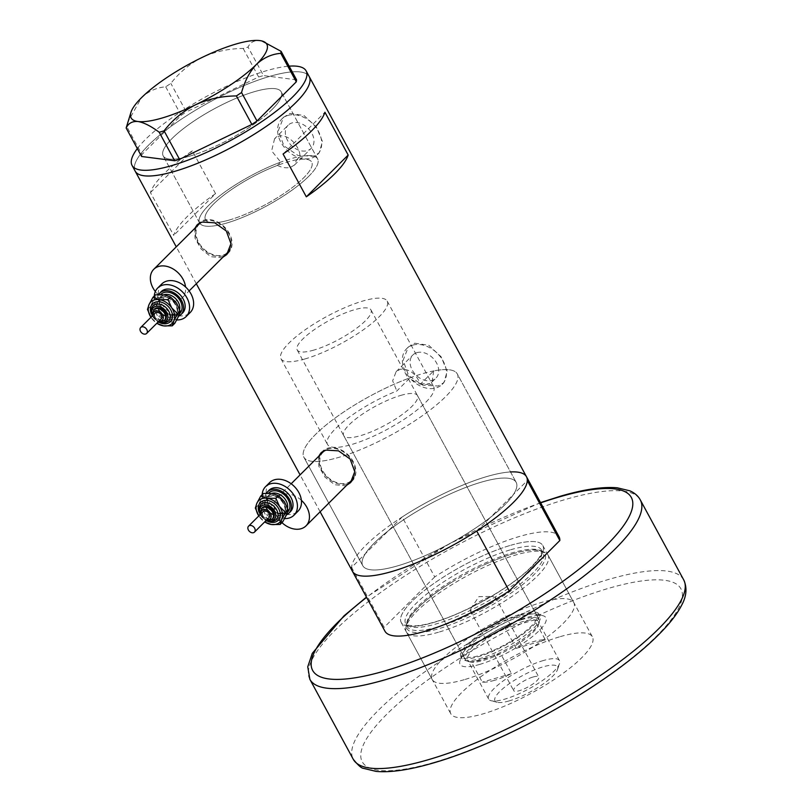 <?xml version="1.0" encoding="UTF-8"?>
<svg xmlns="http://www.w3.org/2000/svg" width="812" height="812" viewBox="0 0 812 812"><rect width="100%" height="100%" fill="white"/><g stroke="black" fill="none" stroke-linecap="round" stroke-linejoin="round"><path stroke-width="0.61" stroke-dasharray="4.06 3.04" d="M274.588 138.73L271.634 150.87L280.729 162.106L277.43 165.394A60.433 15.316 -28.5 0 0 205.507 219.778A60.433 15.316 -28.5 0 0 229.542 219.94A60.433 15.316 -28.5 0 0 287.418 191.135A60.433 15.316 -28.5 0 0 311.717 162.106A60.433 15.316 -28.5 0 0 296.593 159.822L299.892 156.533C300.623 147.297 288.067 133.006 278.719 136.274L274.588 138.73L288.128 125.221A16.331 11.987 45.1 0 1 292.127 122.896A16.331 11.987 45.1 0 1 310.184 130.671A16.331 11.987 45.1 0 1 311.199 148.352A16.331 11.987 45.1 0 1 307.2 150.667A16.331 11.987 45.1 0 1 289.143 142.902A16.331 11.987 45.1 0 1 288.128 125.221M420.413 384.137A60.433 15.316 151.5 0 1 433.679 386.725A60.433 15.316 151.5 0 1 409.37 415.754A60.433 15.316 151.5 0 1 351.505 444.56A60.433 15.316 151.5 0 1 327.459 444.387A60.433 15.316 151.5 0 1 396.824 390.998L410.06 377.793A87.29 22.117 151.5 0 0 333.194 419.459A87.29 22.117 151.5 0 0 303.861 457.207A87.29 22.117 -28.5 0 0 338.584 457.44A87.29 22.117 151.5 0 1 303.861 457.207L362.741 565.659A87.29 22.117 151.5 0 1 397.85 523.73A87.29 22.117 151.5 0 1 481.435 482.125A87.29 22.117 151.5 0 1 516.168 482.358A87.29 22.117 151.5 0 1 481.059 524.298A87.29 22.117 151.5 0 1 397.474 565.903A87.29 22.117 151.5 0 1 362.741 565.659A87.29 22.117 -28.5 0 0 397.474 565.903A87.29 22.117 -28.5 0 0 490.478 517.325L513.549 494.315A87.29 22.117 -28.5 0 0 516.168 482.358A87.29 22.117 -28.5 0 0 481.435 482.125A87.29 22.117 -28.5 0 0 388.43 530.703A87.29 22.117 -28.5 0 0 365.359 553.713A87.29 22.117 -28.5 0 0 362.741 565.659L303.861 457.207A87.29 22.117 -28.5 0 1 338.959 415.277A87.29 22.117 -28.5 0 1 422.555 373.672A87.29 22.117 -28.5 0 1 457.278 373.906A87.29 22.117 151.5 0 1 422.169 415.845A87.29 22.117 151.5 0 1 338.584 457.44A87.29 22.117 -28.5 0 0 422.169 415.845A87.29 22.117 -28.5 0 0 457.278 373.906L516.168 482.358L457.278 373.906A87.29 22.117 151.5 0 0 433.659 370.932L420.413 384.137C416.018 373.601 409.289 368.638 400.235 369.247L396.094 371.713L392.653 380.828L396.824 390.998M277.43 165.394C282.14 167.729 286.514 168.348 290.564 167.262L294.421 165.09L296.593 159.822M155.346 291.518A20.148 14.778 -134.9 0 0 177.29 300.684A20.148 14.778 -134.9 0 0 182.213 297.811A20.148 14.778 -134.9 0 0 185.542 286.961M230.019 249.274A20.148 14.778 -134.9 0 0 225.107 228.527A20.148 14.778 -134.9 0 0 204.391 220.834A20.148 14.778 -134.9 0 0 201.041 222.397M199.458 223.706A20.148 14.778 -134.9 0 0 200.716 245.498A20.148 14.778 -134.9 0 0 222.985 255.09A20.148 14.778 -134.9 0 0 227.918 252.217M301.374 500.304A20.148 14.778 -134.9 0 0 282.505 494.467A20.148 14.778 -134.9 0 0 277.582 497.34A20.148 14.778 -134.9 0 0 281.957 522.634M353.839 477.314A20.148 14.778 -134.9 0 0 348.927 456.567A20.148 14.778 -134.9 0 0 328.21 448.874A20.148 14.778 -134.9 0 0 324.861 450.437M323.277 451.746A20.148 14.778 -134.9 0 0 324.526 473.538A20.148 14.778 -134.9 0 0 346.805 483.13A20.148 14.778 -134.9 0 0 351.728 480.257M194.88 228.273L195.002 238.21L201.102 249.061L210.917 256.693L221.432 257.729L222.935 257.191M196.413 226.751A20.98 15.398 -134.9 0 0 202.076 248.096A20.98 15.398 -134.9 0 0 223.371 255.8A20.98 15.398 -134.9 0 0 224.863 255.262M227.604 253.628A20.98 15.398 -134.9 0 0 228.507 252.816A20.98 15.398 -134.9 0 0 227.208 230.111A20.98 15.398 -134.9 0 0 204.005 220.123A20.98 15.398 -134.9 0 0 198.869 223.107A20.98 15.398 -134.9 0 0 197.996 224.082M318.7 456.314L318.822 466.25L324.922 477.101L334.727 484.734L345.252 485.769L346.754 485.231M320.222 454.791A20.98 15.398 -134.9 0 0 325.886 476.136A20.98 15.398 -134.9 0 0 347.191 483.84A20.98 15.398 -134.9 0 0 348.683 483.302M351.413 481.668A20.98 15.398 -134.9 0 0 352.327 480.856A20.98 15.398 -134.9 0 0 351.017 458.151A20.98 15.398 -134.9 0 0 327.815 448.163A20.98 15.398 -134.9 0 0 322.689 451.147A20.98 15.398 -134.9 0 0 321.816 452.122M433.659 370.932L432.126 381.904L428.228 384.127C421.834 385.598 415.785 383.487 410.06 377.793M416.871 352.652A16.331 11.987 45.1 0 1 434.927 360.426A16.331 11.987 45.1 0 1 435.942 378.098A16.331 11.987 45.1 0 1 431.943 380.422A16.331 11.987 45.1 0 1 413.887 372.657A16.331 11.987 45.1 0 1 412.872 354.976A16.331 11.987 45.1 0 1 416.871 352.652M289.975 113.447L303.962 115.507L316.304 126.926L322.445 141.532L319.167 152.889L313.219 156.259L297.974 155.457L283.875 145.784L278.354 130.57L283.601 117.243L289.975 113.447M288.037 115.385A25.182 18.473 45.1 0 1 315.878 127.362A25.182 18.473 45.1 0 1 317.441 154.615A25.182 18.473 45.1 0 1 311.28 158.188A25.182 18.473 45.1 0 1 283.439 146.211A25.182 18.473 45.1 0 1 281.876 118.958A25.182 18.473 45.1 0 1 288.037 115.385M414.719 343.202L428.716 345.252L441.048 356.681L447.189 371.287L443.91 382.645L437.972 386.015L422.717 385.213L408.619 375.54L403.097 360.325L408.345 346.998L414.719 343.202M412.79 345.13A25.182 18.473 45.1 0 1 440.622 357.118A25.182 18.473 45.1 0 1 442.195 384.36A25.182 18.473 45.1 0 1 436.034 387.943A25.182 18.473 45.1 0 1 408.192 375.966A25.182 18.473 45.1 0 1 406.619 348.713A25.182 18.473 45.1 0 1 412.79 345.13M189.896 156.097A67.142 17.011 -28.5 0 0 254.197 124.094A67.142 17.011 -28.5 0 0 281.206 91.837A67.142 17.011 -28.5 0 0 254.491 91.644A67.142 17.011 -28.5 0 0 190.191 123.647A67.142 17.011 -28.5 0 0 163.192 155.914A67.142 17.011 -28.5 0 0 189.896 156.097M280.729 162.106A67.142 17.011 -28.5 0 0 199.6 222.975A67.142 17.011 -28.5 0 0 226.315 223.158A67.142 17.011 -28.5 0 0 290.615 191.165A67.142 17.011 -28.5 0 0 317.624 158.898A67.142 17.011 -28.5 0 0 299.892 156.533M215.556 193.632A99.034 25.101 -28.5 0 0 173.697 235.389L150.443 192.576A99.034 25.101 151.5 0 1 192.312 150.819L215.556 193.632L173.697 235.389M526.491 476.756A99.034 25.101 -28.5 0 0 487.088 476.482A99.034 25.101 -28.5 0 0 392.247 523.689A99.034 25.101 -28.5 0 0 352.418 571.272M269.828 76.348A99.034 25.101 -28.5 0 0 174.986 123.546A99.034 25.101 -28.5 0 0 135.157 171.129A99.034 25.101 151.5 0 1 148.373 145.338A99.034 25.101 151.5 0 1 241.215 86.762A99.034 25.101 151.5 0 1 309.23 76.612A99.034 25.101 -28.5 0 0 269.828 76.348M283.073 154.006L324.932 112.239M150.443 192.576L192.312 150.819M308.661 176.387A67.142 17.011 151.5 0 1 245.721 216.093A67.142 17.011 151.5 0 1 199.6 222.975A67.142 17.011 151.5 0 1 208.562 205.497A67.142 17.011 151.5 0 1 271.502 165.79A67.142 17.011 151.5 0 1 317.624 158.898A67.142 17.011 151.5 0 1 308.661 176.387M272.243 109.315A67.142 17.011 151.5 0 1 209.303 149.022A67.142 17.011 151.5 0 1 163.192 155.914A67.142 17.011 151.5 0 1 172.144 138.426A67.142 17.011 151.5 0 1 235.084 98.719A67.142 17.011 151.5 0 1 281.206 91.837A67.142 17.011 151.5 0 1 272.243 109.315M137.329 148.586A99.034 25.101 151.5 0 1 145.277 139.634A99.034 25.101 151.5 0 1 289.143 66.158M262.256 41.067L259.891 40.6C254.278 40.143 250.329 42.295 248.036 47.076L243.184 48.487C228.923 48.537 215.312 51.481 202.34 57.337C189.876 63.712 179.381 72.4 170.845 83.403L165.709 86.823C156.523 87.574 148.423 91.238 141.4 97.795L127.535 122.531M296.573 79.83L263.504 75.577L248.036 47.076M243.184 48.487L258.652 76.988L186.313 111.904L170.845 83.403M165.709 86.823L181.177 115.314L141.907 154.493L126.439 125.992M141.623 156.493L141.907 154.493M181.177 115.314L186.313 111.904M258.652 76.988L263.504 75.577M479.496 664.47A48.852 12.383 -28.5 0 0 530.896 637.785A48.852 12.383 -28.5 0 0 542.873 615.689A48.852 12.383 -28.5 0 0 526.481 617.587A48.852 12.383 -28.5 0 0 460.008 660.674A48.852 12.383 -28.5 0 0 479.496 664.47M522.37 615.973A44.487 11.277 151.5 0 1 537.29 614.237A44.487 11.277 151.5 0 1 540.071 616.095A44.487 11.277 151.5 0 1 522.177 637.461A44.487 11.277 151.5 0 1 479.577 658.664A44.487 11.277 151.5 0 1 461.886 658.542A44.487 11.277 151.5 0 1 461.835 655.203A44.487 11.277 151.5 0 1 522.37 615.973M520.076 615.181A41.97 10.637 151.5 0 1 536.773 615.293A41.97 10.637 151.5 0 1 519.893 635.461A41.97 10.637 151.5 0 1 479.709 655.457A41.97 10.637 151.5 0 1 463.013 655.345A41.97 10.637 151.5 0 1 479.892 635.187A41.97 10.637 151.5 0 1 520.076 615.181M400.752 395.414A41.97 10.637 151.5 0 1 417.449 395.535A41.97 10.637 151.5 0 1 400.57 415.693A41.97 10.637 151.5 0 1 360.386 435.699A41.97 10.637 151.5 0 1 343.689 435.577A41.97 10.637 151.5 0 1 360.569 415.419A41.97 10.637 151.5 0 1 400.752 395.414M521.284 613.973A44.487 11.277 151.5 0 1 538.985 614.095A44.487 11.277 151.5 0 1 521.091 635.461A44.487 11.277 151.5 0 1 478.491 656.664A44.487 11.277 151.5 0 1 460.8 656.543A44.487 11.277 151.5 0 1 478.684 635.177A44.487 11.277 151.5 0 1 521.284 613.973M513.692 553.581A78.459 19.884 -28.5 0 0 481.729 566.015A78.459 19.884 -28.5 0 0 451.655 582.346A78.459 19.884 -28.5 0 0 406.497 624.398A78.459 19.884 -28.5 0 0 438.216 628.884A78.459 19.884 -28.5 0 0 519.081 587.32A78.459 19.884 -28.5 0 0 541.594 551.043A78.459 19.884 -28.5 0 0 513.692 553.581M438.47 632.243A80.571 20.422 151.5 0 1 406.416 632.02A80.571 20.422 151.5 0 1 405.898 627.635A80.571 20.422 151.5 0 1 515.975 554.911A80.571 20.422 151.5 0 1 544.629 552.312A80.571 20.422 151.5 0 1 548.039 555.134A80.571 20.422 151.5 0 1 515.63 593.836A80.571 20.422 151.5 0 1 438.47 632.243M464.231 679.695A80.571 20.422 151.5 0 1 432.177 679.471A80.571 20.422 151.5 0 1 464.586 640.769A80.571 20.422 151.5 0 1 541.746 602.362A80.571 20.422 151.5 0 1 573.8 602.585A80.571 20.422 151.5 0 1 541.391 641.287A80.571 20.422 151.5 0 1 464.231 679.695M510.504 471.945A99.034 25.101 151.5 0 0 487.088 476.482A99.034 25.101 151.5 0 0 402.184 516.98L434.724 576.916A99.034 25.101 151.5 0 1 519.629 536.417A99.034 25.101 151.5 0 1 559.032 536.691M402.184 516.98L351.606 567.436L384.147 627.371A99.034 25.101 151.5 0 0 384.959 631.208M476.725 531.048L490.478 517.325A87.29 22.117 -28.5 0 0 513.549 494.315L527.303 480.582M434.724 576.916L384.147 627.371M509.114 700.918A35.586 9.023 151.5 0 1 497.177 702.299A35.586 9.023 151.5 0 1 505.906 686.201A35.586 9.023 151.5 0 1 543.35 666.764A35.586 9.023 151.5 0 1 557.539 669.524A35.586 9.023 151.5 0 1 509.114 700.918M543.441 660.511A40.285 10.211 -28.5 0 0 504.861 679.715A40.285 10.211 -28.5 0 0 488.662 699.071A40.285 10.211 -28.5 0 0 491.169 700.746A40.285 10.211 -28.5 0 0 504.688 699.173A40.285 10.211 -28.5 0 0 559.509 663.648A40.285 10.211 -28.5 0 0 559.468 660.623A40.285 10.211 -28.5 0 0 543.441 660.511M533.098 676.995A14.271 3.613 151.5 0 1 538.772 677.035A14.271 3.613 151.5 0 1 533.037 683.887A14.271 3.613 151.5 0 1 519.375 690.687A14.271 3.613 151.5 0 1 513.692 690.647A14.271 3.613 151.5 0 1 519.436 683.795A14.271 3.613 151.5 0 1 533.098 676.995M489.707 597.074A14.271 3.613 151.5 0 1 493.381 596.414A14.271 3.613 151.5 0 1 495.381 597.114A14.271 3.613 151.5 0 1 489.646 603.976A14.271 3.613 151.5 0 1 475.984 610.776A14.271 3.613 151.5 0 1 470.3 610.736A14.271 3.613 151.5 0 1 470.808 608.665A14.271 3.613 151.5 0 1 489.707 597.074M494.457 680.344A40.285 10.211 151.5 0 1 482.308 682.151L471.467 662.166A40.285 10.211 151.5 0 1 470.097 661.932A40.285 10.211 151.5 0 1 467.58 660.247A40.285 10.211 151.5 0 1 505.338 628.376A40.285 10.211 151.5 0 1 522.37 621.698A40.285 10.211 151.5 0 1 534.519 619.891A40.285 10.211 151.5 0 1 538.397 621.809A40.285 10.211 151.5 0 1 538.437 624.824A40.285 10.211 151.5 0 1 500.639 653.68L471.467 662.166A40.285 10.211 151.5 0 0 483.607 660.359A40.285 10.211 151.5 0 0 500.639 653.68L511.489 673.666A40.285 10.211 151.5 0 1 494.457 680.344M516.188 648.352L505.338 628.376L534.519 619.891L545.359 639.866A40.285 10.211 151.5 0 0 533.21 641.673A40.285 10.211 151.5 0 0 516.188 648.352L545.359 639.866M522.4 619.465A41.97 10.637 -28.5 0 0 482.216 639.46A41.97 10.637 -28.5 0 0 465.337 659.628A41.97 10.637 -28.5 0 0 467.956 661.374A41.97 10.637 -28.5 0 0 482.034 659.74A41.97 10.637 -28.5 0 0 539.138 622.723A41.97 10.637 -28.5 0 0 539.097 619.576A41.97 10.637 -28.5 0 0 522.4 619.465M313.899 350.073A41.97 10.637 151.5 0 1 297.202 349.962A41.97 10.637 151.5 0 1 314.082 329.794A41.97 10.637 151.5 0 1 354.265 309.798A41.97 10.637 151.5 0 1 370.962 309.91A41.97 10.637 151.5 0 1 354.083 330.068A41.97 10.637 151.5 0 1 313.899 350.073M305.018 358.934A60.433 15.316 151.5 0 1 280.972 358.772A60.433 15.316 151.5 0 1 305.271 329.733A60.433 15.316 151.5 0 1 363.147 300.937A60.433 15.316 151.5 0 1 387.182 301.1A60.433 15.316 151.5 0 1 362.883 330.129A60.433 15.316 151.5 0 1 305.018 358.934M229.542 219.94A60.433 15.316 151.5 0 1 205.507 219.778A60.433 15.316 151.5 0 1 229.806 190.749A60.433 15.316 151.5 0 1 287.681 161.943A60.433 15.316 151.5 0 1 311.717 162.106A60.433 15.316 151.5 0 1 287.418 191.135A60.433 15.316 151.5 0 1 229.542 219.94M511.489 673.666L482.308 682.151M560.341 636.608A80.571 20.422 151.5 0 1 592.395 636.831A80.571 20.422 151.5 0 1 559.986 675.543A80.571 20.422 151.5 0 1 482.825 713.941A80.571 20.422 151.5 0 1 450.772 713.728A80.571 20.422 151.5 0 1 483.181 675.016A80.571 20.422 151.5 0 1 560.341 636.608M510.748 545.278A80.571 20.422 151.5 0 1 542.802 545.502A80.571 20.422 151.5 0 1 510.403 584.214A80.571 20.422 151.5 0 1 433.243 622.611A80.571 20.422 151.5 0 1 401.189 622.398A80.571 20.422 151.5 0 1 433.588 583.686A80.571 20.422 151.5 0 1 510.748 545.278A80.571 20.422 -28.5 0 0 411.938 601.418A80.571 20.422 -28.5 0 0 433.243 622.611A80.571 20.422 -28.5 0 0 532.053 566.482A80.571 20.422 -28.5 0 0 510.748 545.278M155.244 313.006A4.192 3.075 -134.9 0 0 155.072 316.863A4.192 3.075 -134.9 0 0 158.797 319.623A4.192 3.075 -134.9 0 0 161.172 318.943M154.483 309.017A7.552 5.542 -134.9 0 0 154.168 315.969A7.552 5.542 -134.9 0 0 160.888 320.923A7.552 5.542 -134.9 0 0 165.161 319.715M158.523 294.594A15.103 11.084 -134.9 0 0 159.609 308.124A15.103 11.084 -134.9 0 0 172.448 317.015A15.103 11.084 -134.9 0 0 178.61 316.244M161.263 291.589A15.103 11.084 -134.9 0 0 160.634 305.485A15.103 11.084 -134.9 0 0 174.062 315.401A15.103 11.084 -134.9 0 0 182.599 312.975M154.3 296.004A20.148 14.778 -134.9 0 0 174.773 319.776A20.148 14.778 -134.9 0 0 176.732 319.948M161.74 283.997A20.148 14.778 -134.9 0 0 160.908 302.531A20.148 14.778 -134.9 0 0 178.802 315.746A20.148 14.778 -134.9 0 0 190.201 312.518M174.834 323.257L168.409 321.034A15.103 11.084 -134.9 0 0 178.67 316.122A15.103 11.084 -134.9 0 0 176.539 302.998A15.103 11.084 -134.9 0 0 164.156 294.807A15.103 11.084 -134.9 0 0 153.894 299.719A15.103 11.084 -134.9 0 0 156.026 312.843L150.058 306.855L153.894 299.719L155.478 294.827M168.409 321.034A15.103 11.084 45.1 0 1 156.026 312.843L159.741 321.065L168.409 321.034M159.741 321.065L157.142 323.653L150.93 317.299A15.103 11.084 -134.9 0 0 151.184 317.675A15.103 11.084 -134.9 0 0 156.858 323.247M147.469 309.443L150.058 306.855M263.098 511.651A4.192 3.075 -134.9 0 0 262.926 515.508A4.192 3.075 -134.9 0 0 266.651 518.259A4.192 3.075 -134.9 0 0 269.026 517.589M262.337 507.662A7.552 5.542 -134.9 0 0 262.032 514.615A7.552 5.542 -134.9 0 0 268.742 519.568A7.552 5.542 -134.9 0 0 273.015 518.35M266.377 493.239A15.103 11.084 -134.9 0 0 267.473 506.769A15.103 11.084 -134.9 0 0 280.302 515.65A15.103 11.084 -134.9 0 0 286.463 514.889M269.117 490.225A15.103 11.084 -134.9 0 0 268.488 504.13A15.103 11.084 -134.9 0 0 281.916 514.047A15.103 11.084 -134.9 0 0 290.463 511.621M262.154 494.65A20.148 14.778 -134.9 0 0 282.627 518.411A20.148 14.778 -134.9 0 0 284.586 518.594M269.594 482.632A20.148 14.778 -134.9 0 0 268.762 501.166A20.148 14.778 -134.9 0 0 286.666 514.392A20.148 14.778 -134.9 0 0 298.055 511.154M282.688 521.893L276.263 519.68A15.103 11.084 -134.9 0 0 286.524 514.767A15.103 11.084 -134.9 0 0 284.393 501.643A15.103 11.084 -134.9 0 0 272.01 493.442A15.103 11.084 -134.9 0 0 261.748 498.365A15.103 11.084 -134.9 0 0 263.88 511.479L257.911 505.5L261.748 498.365L263.332 493.473M276.263 519.68A15.103 11.084 45.1 0 1 263.88 511.479L267.595 519.71L276.263 519.68M267.595 519.71L264.996 522.299L258.784 515.945A15.103 11.084 -134.9 0 0 259.038 516.31A15.103 11.084 -134.9 0 0 264.712 521.893M255.323 508.089L257.911 505.5M438.064 626.905A77.211 19.569 -28.5 0 0 512.007 590.111A77.211 19.569 -28.5 0 0 543.066 553.013A77.211 19.569 -28.5 0 0 512.342 552.799A77.211 19.569 -28.5 0 0 438.399 589.603A77.211 19.569 -28.5 0 0 407.35 626.702A77.211 19.569 -28.5 0 0 438.064 626.905M510.687 549.744A77.211 19.569 151.5 0 1 541.401 549.957A77.211 19.569 151.5 0 1 510.352 587.056A77.211 19.569 151.5 0 1 436.409 623.86A77.211 19.569 151.5 0 1 405.685 623.646A77.211 19.569 151.5 0 1 436.744 586.548A77.211 19.569 151.5 0 1 510.687 549.744M683.704 579.859A188.008 47.644 -28.5 0 0 608.919 579.352A188.008 47.644 -28.5 0 0 428.878 668.956A188.008 47.644 -28.5 0 0 353.261 759.281M434.39 762.275A181.289 45.939 151.5 0 1 386.451 714.58A181.289 45.939 151.5 0 1 608.787 588.284A181.289 45.939 151.5 0 1 656.715 635.979A181.289 45.939 151.5 0 1 434.39 762.275M540.67 502.872A181.289 45.939 -28.5 0 0 366.598 597.388M309.88 679.36A188.008 47.644 151.5 0 1 385.487 589.045A188.008 47.644 151.5 0 1 565.528 499.431A188.008 47.644 151.5 0 1 640.313 499.948M164.349 320.517A7.552 5.542 45.1 0 1 160.076 321.725A7.552 5.542 45.1 0 1 153.366 316.771A7.552 5.542 45.1 0 1 153.681 309.819M153.103 315.137A5.877 4.314 -134.9 0 0 159.03 321.075A5.877 4.314 -134.9 0 0 159.04 321.075M168.338 321.278A10.911 8.008 45.1 0 1 162.167 323.034A10.911 8.008 45.1 0 1 152.473 315.878A10.911 8.008 45.1 0 1 152.92 305.83C147.804 310.722 154.97 321.988 162.644 322.831L168.338 321.278M152.341 315.076A9.236 6.77 -134.9 0 0 159.091 321.836M179.696 313.503A13.428 9.856 45.1 0 1 172.205 315.553A13.428 9.856 45.1 0 1 160.35 306.875A13.428 9.856 45.1 0 1 160.674 294.553M163.902 294.766A11.754 8.617 -134.9 0 0 161.212 296.38A11.754 8.617 -134.9 0 0 160.725 307.19A11.754 8.617 -134.9 0 0 171.17 314.904A11.754 8.617 -134.9 0 0 177.808 313.016A11.754 8.617 -134.9 0 0 179.665 309.402M165.435 296.908A11.754 8.617 45.1 0 1 175.879 304.622A11.754 8.617 45.1 0 1 175.392 315.432A11.754 8.617 45.1 0 1 168.744 317.319A11.754 8.617 45.1 0 1 158.299 309.605A11.754 8.617 45.1 0 1 158.787 298.796A11.754 8.617 45.1 0 1 165.435 296.908M168.175 319.583A13.428 9.856 -134.9 0 0 177.899 309.605A13.428 9.856 -134.9 0 0 164.389 296.258A13.428 9.856 -134.9 0 0 154.666 306.236A13.428 9.856 -134.9 0 0 168.175 319.583M160.695 323.044A12.586 9.236 45.1 0 1 151.144 313.473M272.203 519.162A7.552 5.542 45.1 0 1 267.93 520.37A7.552 5.542 45.1 0 1 261.22 515.417A7.552 5.542 45.1 0 1 261.535 508.464M260.967 513.783A5.877 4.314 -134.9 0 0 266.894 519.721L266.894 519.721M276.192 519.924A10.911 8.008 45.1 0 1 270.02 521.68A10.911 8.008 45.1 0 1 260.327 514.514A10.911 8.008 45.1 0 1 260.774 504.475C255.658 509.357 262.824 520.634 270.498 521.477L276.192 519.924M260.195 513.722A9.236 6.77 -134.9 0 0 266.945 520.482M287.549 512.149A13.428 9.856 45.1 0 1 280.069 514.199A13.428 9.856 45.1 0 1 268.204 505.521A13.428 9.856 45.1 0 1 268.528 493.199M271.756 493.412A11.754 8.617 -134.9 0 0 269.066 495.026A11.754 8.617 -134.9 0 0 268.579 505.835A11.754 8.617 -134.9 0 0 279.023 513.549A11.754 8.617 -134.9 0 0 285.662 511.661A11.754 8.617 -134.9 0 0 287.519 508.048M273.289 495.553A11.754 8.617 45.1 0 1 283.733 503.267A11.754 8.617 45.1 0 1 283.246 514.077A11.754 8.617 45.1 0 1 276.598 515.965A11.754 8.617 45.1 0 1 266.153 508.251A11.754 8.617 45.1 0 1 266.64 497.441A11.754 8.617 45.1 0 1 273.289 495.553M276.029 518.229A13.428 9.856 -134.9 0 0 285.753 508.251A13.428 9.856 -134.9 0 0 272.243 494.904A13.428 9.856 -134.9 0 0 262.52 504.881A13.428 9.856 -134.9 0 0 276.029 518.229M268.549 521.69A12.586 9.236 45.1 0 1 258.998 512.118M387.182 301.1L433.679 386.725M277.582 497.34L291.173 483.769M228.507 252.816L226.721 254.603M352.327 480.856L350.53 482.643M432.126 381.904L435.942 378.098M294.421 165.09L311.199 148.352M317.441 154.615L319.167 152.889M442.195 384.36L443.91 382.645M317.624 158.898L281.206 91.837L317.624 158.898M320.131 511.793L300.085 474.878M196.311 283.753L176.265 246.838M199.6 222.975L163.192 155.914L199.6 222.975M406.619 348.713L408.345 346.998M281.876 118.958L283.601 117.243M396.094 371.713L412.872 354.976M322.689 451.147L320.892 452.934M198.869 223.107L197.083 224.894M182.213 297.811L189.115 290.94M280.972 358.772L327.459 444.387M537.29 614.237L542.873 615.689M417.449 395.535L536.773 615.293M538.985 614.095L540.071 616.095M406.497 624.398L405.898 627.635M451.655 582.346C422.25 600.058 403.077 620.855 407.35 626.702L405.685 623.646L408.04 625.189L413.47 625.869C418.606 625.879 425.407 624.672 433.852 622.246C462.941 614.116 506.587 589.979 527.556 570.45C539.757 558.91 540.68 555.012 541.421 552.789L541.401 549.957L543.066 553.013C541.868 551.054 538.965 550.049 534.357 549.988C529.069 549.937 522.157 551.145 513.62 553.611C503.907 556.453 493.27 560.584 481.729 566.015M432.177 679.471L406.416 632.02M573.8 602.585L548.039 555.134M541.594 551.043L544.629 552.312M460.8 656.543L461.886 658.542M343.689 435.577L463.013 655.345M461.835 655.203L460.008 660.674M497.177 702.299L491.169 700.746M495.381 597.114L538.772 677.035M470.808 608.665L478.887 596.637L493.381 596.414M488.662 699.071L467.58 660.247M470.097 661.932L467.956 661.374M465.337 659.628L297.202 349.962M539.097 619.576L370.962 309.91M538.437 624.824L539.138 622.723M559.468 660.623L538.397 621.809M470.3 610.736L513.692 690.647M557.539 669.524L559.509 663.648M540.528 502.598L449.97 543.38L366.456 597.114M542.802 545.502L592.395 636.831M401.189 622.398L450.772 713.728M152.514 315.726L158.441 321.664M152.138 316.101L158.066 322.049M171.647 314.701L177.808 313.016L175.392 315.432C180.711 311.554 173.869 297.821 164.958 297.111L158.787 298.796L161.212 296.38C155.894 300.257 162.735 313.99 171.647 314.701M260.368 514.372L266.295 520.309M259.992 514.747L265.92 520.685M279.501 513.336L285.662 511.661L283.246 514.077C288.565 510.19 281.723 496.467 272.812 495.756L266.64 497.441L269.066 495.026C263.748 498.903 270.589 512.636 279.501 513.336"/><path stroke-width="1.22" d="M185.542 286.961A20.148 14.778 -134.9 0 0 158.695 266.427A20.148 14.778 -134.9 0 0 153.762 269.3A20.148 14.778 -134.9 0 0 155.346 291.518M201.041 222.397A20.148 14.778 -134.9 0 0 199.458 223.706L153.762 269.3M281.957 522.634A20.148 14.778 -134.9 0 0 301.1 528.724A20.148 14.778 -134.9 0 0 306.033 525.851A20.148 14.778 -134.9 0 0 301.374 500.304M324.861 450.437A20.148 14.778 -134.9 0 0 323.277 451.746L291.173 483.769M222.935 257.191L226.721 254.603L230.953 243.63L226.315 231.014L214.693 222.813L202.066 222.062L197.083 224.894L194.88 228.273M224.863 255.262A20.98 15.398 -134.9 0 0 227.604 253.628M346.754 485.231L350.53 482.643L354.763 471.67L350.134 459.054L338.513 450.853L325.886 450.102L320.892 452.934L318.7 456.314M348.683 483.302A20.98 15.398 -134.9 0 0 351.413 481.668M351.606 567.436A99.034 25.101 151.5 0 0 352.418 571.272L384.959 631.208A99.034 25.101 151.5 0 0 509.266 590.984L476.725 531.048A99.034 25.101 151.5 0 1 352.418 571.272A99.034 25.101 -28.5 0 0 391.82 571.536A99.034 25.101 -28.5 0 0 486.662 524.339A99.034 25.101 -28.5 0 0 526.491 476.756A99.034 25.101 151.5 0 1 527.303 480.582L559.844 540.518A99.034 25.101 151.5 0 0 559.032 536.691L309.23 76.612A99.034 25.101 151.5 0 1 296.015 102.403A99.034 25.101 151.5 0 1 203.183 160.979A99.034 25.101 151.5 0 1 135.157 171.129A99.034 25.101 -28.5 0 0 174.56 171.393A99.034 25.101 -28.5 0 0 269.401 124.195A99.034 25.101 -28.5 0 0 309.23 76.612L306.134 70.908A99.034 25.101 151.5 0 1 292.919 96.689A99.034 25.101 151.5 0 1 200.077 155.265A99.034 25.101 151.5 0 1 132.062 165.415A99.034 25.101 151.5 0 1 137.329 148.586M306.317 196.819A99.034 25.101 -28.5 0 0 348.175 155.051L324.932 112.239A99.034 25.101 151.5 0 1 283.073 154.006L306.317 196.819L348.175 155.051M321.816 452.122A20.98 15.398 -134.9 0 0 320.222 454.791M306.033 525.851L351.728 480.257A20.148 14.778 -134.9 0 0 353.839 477.314M197.996 224.082A20.98 15.398 -134.9 0 0 196.413 226.751M189.115 290.94L227.918 252.217A20.148 14.778 -134.9 0 0 230.019 249.274M131.016 112.117L126.154 128.002C128.377 123.241 132.336 121.089 138.01 121.516C143.927 122.551 151.002 126.124 159.213 132.255L164.075 130.844C172.448 119.963 182.944 111.274 195.56 104.778C208.339 98.973 221.95 96.029 236.404 95.928L241.55 92.517C244.808 80.865 249.791 71.466 256.511 64.321C263.565 57.743 271.665 54.079 280.81 53.338L281.104 51.339L261.992 40.996A77.211 19.569 -28.5 0 0 259.891 40.6A77.211 19.569 -28.5 0 0 202.34 57.337A77.211 19.569 -28.5 0 0 141.4 97.795A77.211 19.569 -28.5 0 0 131.016 112.117A77.211 19.569 -28.5 0 0 138.01 121.516A77.211 19.569 -28.5 0 0 195.56 104.778A77.211 19.569 -28.5 0 0 256.511 64.321A77.211 19.569 -28.5 0 0 261.992 40.996M126.154 128.002L141.623 156.493L174.692 160.756L159.213 132.255M164.075 130.844L179.543 159.345L251.872 124.429L236.404 95.928M241.55 92.517L257.018 121.008L296.289 81.839L280.81 53.338M281.104 51.339L296.573 79.83L296.289 81.839M289.143 66.158A99.034 25.101 151.5 0 1 306.134 70.908M257.018 121.008L251.872 124.429M179.543 159.345L174.692 160.756M510.504 471.945A99.034 25.101 151.5 0 1 526.491 476.756M509.266 590.984L559.844 540.518M143.085 326.83A4.192 3.075 -134.9 0 0 140.709 327.5A4.192 3.075 -134.9 0 0 140.537 331.367A4.192 3.075 -134.9 0 0 144.262 334.118A4.192 3.075 -134.9 0 0 146.637 333.448A4.192 3.075 -134.9 0 0 146.81 329.581A4.192 3.075 -134.9 0 0 143.085 326.83M146.637 333.448L161.172 318.943A4.192 3.075 -134.9 0 0 161.344 315.086A4.192 3.075 -134.9 0 0 157.619 312.336A4.192 3.075 -134.9 0 0 155.244 313.006L140.709 327.5M158.756 307.809A7.552 5.542 -134.9 0 0 154.483 309.017L153.681 309.819A7.552 5.542 45.1 0 1 157.954 308.611A7.552 5.542 45.1 0 1 164.663 313.564A7.552 5.542 45.1 0 1 164.349 320.517L165.161 319.715A7.552 5.542 -134.9 0 0 165.475 312.762A7.552 5.542 -134.9 0 0 158.756 307.809M178.61 316.244A15.103 11.084 -134.9 0 0 180.985 314.589A15.103 11.084 -134.9 0 0 181.614 300.684A15.103 11.084 -134.9 0 0 168.185 290.777A15.103 11.084 -134.9 0 0 159.649 293.193A15.103 11.084 -134.9 0 0 158.523 294.594M180.985 314.589L182.599 312.975A15.103 11.084 -134.9 0 0 183.228 299.08A15.103 11.084 -134.9 0 0 169.809 289.163A15.103 11.084 -134.9 0 0 161.263 291.589L159.649 293.193M176.732 319.948A20.148 14.778 -134.9 0 0 186.161 316.538A20.148 14.778 -134.9 0 0 186.993 298.004A20.148 14.778 -134.9 0 0 169.099 284.789A20.148 14.778 -134.9 0 0 157.711 288.016A20.148 14.778 -134.9 0 0 154.3 296.004M186.161 316.538L190.201 312.518A20.148 14.778 -134.9 0 0 191.033 293.985A20.148 14.778 -134.9 0 0 173.129 280.759A20.148 14.778 -134.9 0 0 161.74 283.997L157.711 288.016M156.858 323.247A15.103 11.084 -134.9 0 0 163.567 325.876A15.103 11.084 -134.9 0 0 173.819 320.953L177.655 313.818L171.697 307.839L167.982 299.608L159.304 299.638L152.889 297.415L155.478 294.827L164.156 294.807L170.581 297.019L176.539 302.998L180.254 311.229L178.67 316.122L174.834 323.257L172.235 325.845L173.819 320.953A15.103 11.084 -134.9 0 0 171.697 307.839A15.103 11.084 -134.9 0 0 159.304 299.638A15.103 11.084 -134.9 0 0 149.053 304.551A15.103 11.084 -134.9 0 0 150.93 317.299M152.889 297.415L149.053 304.551L147.469 309.443L151.184 317.675M156.746 323.369L163.567 325.876L172.235 325.845M167.982 299.608L170.581 297.019M177.655 313.818L180.254 311.229M250.938 525.476A4.192 3.075 -134.9 0 0 248.563 526.146A4.192 3.075 -134.9 0 0 248.391 530.013A4.192 3.075 -134.9 0 0 252.116 532.763A4.192 3.075 -134.9 0 0 254.491 532.093A4.192 3.075 -134.9 0 0 254.663 528.226A4.192 3.075 -134.9 0 0 250.938 525.476M254.491 532.093L269.026 517.589A4.192 3.075 -134.9 0 0 269.198 513.732A4.192 3.075 -134.9 0 0 265.473 510.971A4.192 3.075 -134.9 0 0 263.098 511.651L248.563 526.146M266.61 506.444A7.552 5.542 -134.9 0 0 262.337 507.662L261.535 508.464A7.552 5.542 45.1 0 1 265.808 507.256A7.552 5.542 45.1 0 1 272.517 512.21A7.552 5.542 45.1 0 1 272.203 519.162L273.015 518.35A7.552 5.542 -134.9 0 0 273.329 511.408A7.552 5.542 -134.9 0 0 266.61 506.444M286.463 514.889A15.103 11.084 -134.9 0 0 288.839 513.235A15.103 11.084 -134.9 0 0 289.468 499.329A15.103 11.084 -134.9 0 0 276.05 489.413A15.103 11.084 -134.9 0 0 267.503 491.839A15.103 11.084 -134.9 0 0 266.377 493.239M288.839 513.235L290.463 511.621A15.103 11.084 -134.9 0 0 291.082 497.715A15.103 11.084 -134.9 0 0 277.663 487.809A15.103 11.084 -134.9 0 0 269.117 490.225L267.503 491.839M284.586 518.594A20.148 14.778 -134.9 0 0 294.015 515.184A20.148 14.778 -134.9 0 0 294.847 496.65A20.148 14.778 -134.9 0 0 276.953 483.434A20.148 14.778 -134.9 0 0 265.565 486.662A20.148 14.778 -134.9 0 0 262.154 494.65M294.015 515.184L298.055 511.154A20.148 14.778 -134.9 0 0 298.887 492.62A20.148 14.778 -134.9 0 0 280.982 479.405A20.148 14.778 -134.9 0 0 269.594 482.632L265.565 486.662M264.712 521.893A15.103 11.084 -134.9 0 0 271.421 524.511A15.103 11.084 -134.9 0 0 281.673 519.599L285.509 512.463L279.551 506.475L275.836 498.253L267.168 498.274L260.743 496.061L263.332 493.473L272.01 493.442L278.435 495.665L284.393 501.643L288.108 509.875L286.524 514.767L282.688 521.893L280.089 524.491L281.673 519.599A15.103 11.084 -134.9 0 0 279.551 506.475A15.103 11.084 -134.9 0 0 267.168 498.274A15.103 11.084 -134.9 0 0 256.907 503.196A15.103 11.084 -134.9 0 0 258.784 515.945M260.743 496.061L256.907 503.196L255.323 508.089L259.038 516.31M264.6 522.004L271.421 524.511L280.089 524.491M275.836 498.253L278.435 495.665M285.509 512.463L288.108 509.875M683.704 579.859C687.328 587.797 686.566 596.384 681.441 605.62C678.05 612.146 673.026 619.13 666.368 626.57C649.671 645.083 625.697 664.693 594.445 685.409C544.131 718.813 480.684 749.374 433.161 763.016C409.573 769.908 390.552 772.699 376.098 771.4L363.725 768.406C361.634 768.416 358.153 765.371 353.261 759.281A188.008 47.644 -28.5 0 0 428.056 759.788A188.008 47.644 -28.5 0 0 608.097 670.184A188.008 47.644 -28.5 0 0 683.704 579.859L640.313 499.948A188.008 47.644 151.5 0 1 564.705 590.273A188.008 47.644 151.5 0 1 384.665 679.877A188.008 47.644 151.5 0 1 309.88 679.36L307.748 666.835L312.265 653.376L343.973 615.882L366.456 597.114M366.598 597.388A181.289 45.939 -28.5 0 0 384.797 670.945A181.289 45.939 -28.5 0 0 607.122 544.649A181.289 45.939 -28.5 0 0 559.194 496.954A181.289 45.939 -28.5 0 0 540.67 502.872M159.04 321.075A5.877 4.314 -134.9 0 0 163.293 316.71A5.877 4.314 -134.9 0 0 157.376 310.874A5.877 4.314 -134.9 0 0 153.103 315.137M151.144 313.473A12.586 9.236 45.1 0 1 159.66 301.82A12.586 9.236 45.1 0 1 172.327 314.335A12.586 9.236 45.1 0 1 163.212 323.683A12.586 9.236 45.1 0 1 160.695 323.044M152.138 316.101L150.951 309.839L152.92 305.83A10.911 8.008 45.1 0 1 159.091 304.084A10.911 8.008 45.1 0 1 168.794 311.24A10.911 8.008 45.1 0 1 168.338 321.278L161.69 323.237L158.066 322.049M159.091 321.836A9.236 6.77 -134.9 0 0 161.121 322.384A9.236 6.77 -134.9 0 0 167.81 315.523A9.236 6.77 -134.9 0 0 158.523 306.347A9.236 6.77 -134.9 0 0 152.341 315.076M160.674 294.553A13.428 9.856 45.1 0 1 168.429 292.229A13.428 9.856 45.1 0 1 180.406 301.13A13.428 9.856 45.1 0 1 179.696 313.503M179.665 309.402A11.754 8.617 -134.9 0 0 167.861 294.492A11.754 8.617 -134.9 0 0 163.902 294.766M266.894 519.721A5.877 4.314 -134.9 0 0 271.147 515.356A5.877 4.314 -134.9 0 0 265.23 509.52A5.877 4.314 -134.9 0 0 260.967 513.783M258.998 512.118A12.586 9.236 45.1 0 1 267.513 500.466A12.586 9.236 45.1 0 1 280.181 512.971A12.586 9.236 45.1 0 1 271.066 522.329A12.586 9.236 45.1 0 1 268.549 521.69M259.992 514.747L258.805 508.485L260.774 504.475A10.911 8.008 45.1 0 1 266.945 502.729A10.911 8.008 45.1 0 1 276.648 509.885A10.911 8.008 45.1 0 1 276.192 519.924L269.543 521.883L265.92 520.685M266.945 520.482A9.236 6.77 -134.9 0 0 268.975 521.02A9.236 6.77 -134.9 0 0 275.664 514.169A9.236 6.77 -134.9 0 0 266.377 504.993A9.236 6.77 -134.9 0 0 260.195 513.722M268.528 493.199A13.428 9.856 45.1 0 1 276.283 490.874A13.428 9.856 45.1 0 1 288.26 499.776A13.428 9.856 45.1 0 1 287.549 512.149M287.519 508.048A11.754 8.617 -134.9 0 0 275.715 493.138A11.754 8.617 -134.9 0 0 271.756 493.412M352.418 571.272L320.131 511.793M300.085 474.878L196.311 283.753M176.265 246.838L132.062 165.415M640.313 499.948C638.212 496.01 634.72 492.965 629.828 490.813L617.323 487.809C602.89 486.54 583.919 489.342 560.422 496.213L540.528 502.598M353.261 759.281L309.88 679.36M153.681 309.819L152.514 315.726M158.441 321.664L164.349 320.517M261.535 508.464L260.368 514.372M266.295 520.309L272.203 519.162"/></g></svg>
